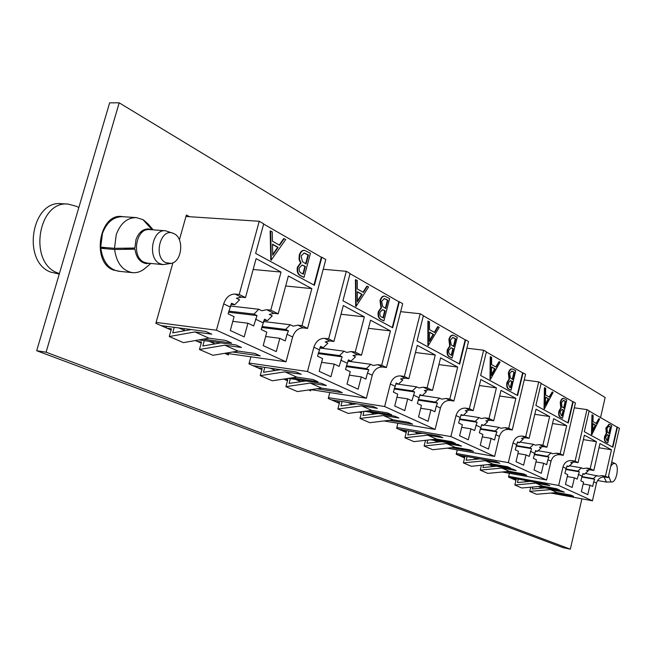<?xml version="1.0" encoding="UTF-8"?>
<svg xmlns="http://www.w3.org/2000/svg" width="652" height="652" viewBox="0 0 652 652"><rect width="100%" height="100%" fill="white"/><g stroke="black" fill="none" stroke-linecap="round" stroke-linejoin="round"><path stroke-width="0.98" d="M117.018 216.937L117.572 217.165M119.862 271.379L112.983 269.912C91.313 261.533 99.259 213.375 121.769 216.505L123.611 216.749M581.894 498.821L570.337 549.171L562.945 547.607L36.691 350.719L46.088 352.194L119.194 102.829L605.154 397.475L600.541 417.59M36.691 350.719L109.642 102.837L119.194 102.829M570.337 549.171L46.088 352.194M113.961 269.961L113.383 270.091M310.971 389.651L310.67 390.817L308.698 389.961M287.483 380.711L283.75 379.081L287.752 379.684L285.902 386.644L310.295 383.099L326.407 385.536L321.55 383.36L288.461 378.372M261.876 369.545L248.958 363.914L250.881 356.807M228.754 353.669L228.404 354.949L224.695 353.335M201.232 343.107L195.364 340.548M171.101 329.969L155.861 323.327L172.919 262.789M179.39 239.846L186.39 215.005L189.553 216.725M381.493 421.273L380.735 421.363M361.379 412.928L359.252 411.999M339.35 403.319L328.266 398.486L329.806 392.569M425.406 440.842L424.501 440.442M406.245 432.488L396.636 428.291L397.899 423.262M464.599 457.924L456.18 454.257L457.248 449.913M515.944 480.312L508.511 477.068L509.416 473.279M106.219 264.533L107.368 264.875M104.687 247.483L105.094 247.515M147.328 229.675L144.662 229.48M143.856 229.814L146.097 229.977M151.777 229.74L148.591 228.925C142.869 228.909 138.672 232.471 135.991 239.61L134.882 248.029L114.499 248.339L100.718 247.132L102.462 233.449C106.732 222.259 113.432 216.668 122.552 216.676L136.333 217.613C127.23 217.605 120.538 223.253 116.26 234.541L114.499 248.339M153.212 229.846L148.363 224.247L143.668 220.066L152.527 229.797M152.152 229.773L142.902 219.61L136.333 217.613M149.414 263.31L146.154 263.587C139.968 262.454 136.235 257.654 134.964 249.186L114.589 249.496L100.807 248.282C102.82 261.745 108.819 269.406 118.811 271.273L132.511 272.658C137.107 273.049 141.362 271.542 145.282 268.143L150.848 263.449M100.807 248.282L104.703 247.589M114.589 249.496C116.578 263.074 122.552 270.792 132.511 272.658M134.964 249.186L123.587 248.2M110.335 221.109L109.161 221.256M78.819 207.58L76.781 206.431L68.338 204.117C38.191 200.115 28.126 262.153 57.237 272.789L59.381 273.612M68.338 204.117L61.695 203.701C31.524 199.708 21.5 261.485 50.636 272.096L59.25 274.068M165.901 262.715L171.085 263.4C182.038 261.851 184.443 238.33 174.1 233.701L173.236 233.31C160.433 227.434 152.951 257.222 165.901 262.715M173.236 233.31L165.502 230.767C152.087 228.811 147.099 258.437 159.968 263.718L163.09 264.606L171.085 263.4M165.502 230.767L149.504 229.577C136.032 227.63 131.093 256.961 144.01 262.21L147.148 263.098L163.09 264.606M608.609 475.756L610.924 481.804L611.861 481.991C616.629 482.187 619.555 465.324 615.072 463.507L612.839 463.759L610.777 466.196M603.98 476.93L606.442 481.999L611.861 481.991M271.493 260.148L270.784 259.993L270.164 230.947L272.234 231.876L272.43 241.199L279.61 245.242L284.133 238.681L285.666 239.553L271.289 260.034L270.67 230.987M279.227 245.03L283.628 238.64L284.133 238.681M263.636 224.052L321.346 257.206L313.962 285.054M304.019 277.41L301.094 275.812C298.225 274.557 297.157 271.672 297.899 267.165L301.028 262.96L299.521 259.48L299.781 255.128C300.776 251.933 302.373 250.344 304.582 250.368L310.45 253.286L304.019 277.41L300.596 275.772C297.719 274.508 296.66 271.623 297.402 267.116L300.531 262.919L299.023 259.439L299.284 255.087C300.279 251.892 301.876 250.303 304.085 250.327L304.337 250.352M321.346 257.206L321.843 257.247L314.403 285.291L255.633 253.4L263.701 223.832L259.235 221.264L185.975 216.488M263.408 321.501L290.319 324.753L293.172 326.155L297.882 325.152L303.457 327.915L307.557 328.412L325.796 259.512L321.843 257.247M259.235 221.264L239.219 294.492L245.486 297.605L241.281 297.149L236.431 298.266L239.586 299.814L234.72 304.753L231.558 303.221L228.102 313.832L234.092 316.668L230.311 330.507L244.198 336.888L247.915 323.213L253.685 325.943L257.027 315.568L253.995 314.101L258.795 309.26L261.827 310.751L266.611 309.684L270.784 310.156L281.045 272.055L256.106 258.648L245.486 297.605M307.557 328.412L301.998 325.65L311.827 288.616L288.363 276L278.2 313.84L270.784 310.156M303.457 327.915C298.347 327.915 294.737 330.947 292.626 336.994L287.019 334.297L288.477 330.817L285.617 329.431L290.319 324.753M230.009 306.896L223.685 303.856L216.44 330.214L286.032 361.787L292.626 336.994M286.032 361.787L225.47 353.205M216.44 330.214L156.121 322.422M223.685 303.856C225.967 297.418 229.74 294.142 235.005 294.044L239.219 294.492M203.155 339.179L231.574 343.025L225.739 340.417L208.974 338.16L194.932 331.933L211.778 334.158L205.73 331.452L161.117 325.617M232.642 352.015L260.262 355.886L254.736 353.417L238.135 351.094L224.826 345.193L241.509 347.483L235.788 344.916L198.999 339.912M213.44 341.876L213.122 343.025M184.443 328.665L184.011 330.197M253.147 269.48L281.045 272.055M230.286 306L258.795 309.26M228.844 311.143L253.995 314.101M228.55 312.21L257.027 315.568M232.805 321.354L247.915 323.213M230.971 304.329L234.72 304.753M261.729 327.483L288.477 330.817M261.998 326.505L285.617 329.431M265.649 336.489L279.822 338.323L285.258 340.898L287.019 334.297M263.962 320.213L267.483 320.637L264.508 319.195L261.191 329.496L266.815 332.161L263.196 345.609L276.269 351.615L279.822 338.323M278.2 313.84L274.052 313.359L269.276 314.411L272.243 315.87L267.483 320.637M285.674 286L311.827 288.616M297.882 325.152L301.998 325.65M224.826 345.193L199.463 349.513L201.541 341.998L197.401 341.436M196.448 340.36L196.285 340.947M215.054 343.881L209.202 341.298M220.841 342.887L202.829 345.976L204.304 340.629M238.135 351.094L212.919 355.291L199.463 349.513M194.932 331.933L169.267 336.538L171.419 328.836L167.246 328.29M169.267 336.538L183.448 342.634L208.974 338.16M191.191 329.545L172.69 332.895L174.247 327.328M178.884 327.94L185.054 330.662M166.529 326.326L166.121 327.793M303.335 274.199L305.405 266.44L302.202 265.071L299.268 267.866C298.901 270.686 299.643 272.454 301.509 273.196L303.335 274.199M306.065 263.962L308.461 254.997L304.191 253L301.134 255.894L302.447 261.607L306.065 263.962M299.781 255.128L299.284 255.087M301.028 262.96L300.531 262.919M297.899 267.165L297.402 267.116M302.895 273.954L304.908 266.399L301.966 265.062M305.405 266.44L304.908 266.399M304.5 265.943L304.003 265.894M305.625 263.718L307.964 254.956L303.954 252.992M308.461 254.997L307.964 254.956M306.554 253.905L306.057 253.864M272.723 255.25L278.159 247.352L272.487 244.174L272.723 255.25M271.289 260.034L270.784 259.993M272.707 254.492L277.654 247.312L272.495 244.427M278.159 247.352L277.654 247.312M356.342 306.334L355.682 306.187L355.446 279.684L357.247 280.482L357.32 288.991L363.392 292.406L367.304 286.228L368.6 286.97L356.171 306.236L355.935 279.724M363.009 292.194L366.823 286.187L367.304 286.228M350.026 273.677L398.845 301.721L392.26 327.532M383.889 320.923L381.404 319.57C378.967 318.518 378.087 315.918 378.763 311.762L381.477 307.801L380.483 300.67C381.404 297.614 382.838 296.098 384.786 296.138L389.619 298.575L383.889 320.923L380.923 319.513C378.486 318.461 377.606 315.861 378.282 311.713L380.996 307.752L380.002 300.621C380.923 297.565 382.357 296.049 384.305 296.089L384.541 296.122M398.845 301.721L399.326 301.77L392.691 327.769L342.936 300.776L350.075 273.473L346.318 271.313L323.213 269.26M347.801 361.175L370.809 364.321L373.229 365.511L377.744 364.664L382.479 367.011L386.424 367.549L402.683 303.702L399.326 301.77M346.318 271.313L328.616 338.861L333.897 341.477L329.839 340.963L325.201 341.901L327.858 343.205L323.286 347.687L320.621 346.399L317.524 356.171L322.569 358.567L319.219 371.338L330.955 376.717L334.248 364.093L339.121 366.4L342.137 356.823L339.57 355.584L344.085 351.183L346.644 352.439L351.232 351.55L355.242 352.072L364.346 316.864L343.286 305.535L333.897 341.477M386.424 367.549L381.697 365.202L390.45 330.906L370.54 320.197L361.518 355.193L355.242 352.072M382.479 367.011C377.573 366.921 374.158 369.676 372.243 375.267L367.467 372.977L368.812 369.757L366.383 368.584L370.809 364.321M319.203 349.774L313.881 347.214L307.483 371.518L366.367 398.225L372.243 375.267M366.367 398.225L310.922 389.643M307.483 371.518L249.194 363.042M313.881 347.214C315.935 341.281 319.496 338.331 324.557 338.347L328.616 338.861M291.957 377.85L317.98 381.762L313.041 379.545L296.831 377.125L284.932 371.852L301.232 374.248L296.122 371.966L252.903 365.633M316.994 388.779L342.349 392.683L337.646 390.572L321.615 388.119L310.295 383.099M271.941 368.421L271.819 368.893M341.012 314.248L364.346 316.864M319.814 347.989L344.085 351.183M318.429 352.74L339.57 355.584M318.2 353.604L342.137 356.823M321.583 362.333L334.248 364.093M320.14 347.28L323.286 347.687M346.212 366.603L368.812 369.757M346.416 365.796L366.383 368.584M349.342 375.177L361.289 376.897L365.902 379.081L367.467 372.977M348.021 360.711L350.988 361.118L348.461 359.896L345.478 369.415L350.246 371.673L347.035 384.101L358.119 389.195L361.289 376.897M361.518 355.193L357.524 354.664L352.952 355.544L355.47 356.774L350.988 361.118M368.445 328.315L390.45 330.906M377.744 364.664L381.697 365.202M300.841 381.689L295.853 379.488M305.698 380.972L289.08 383.409L290.344 378.657M321.615 388.119L297.369 391.575L285.902 386.644M284.932 371.852L260.238 375.625L262.153 368.494L258.102 367.899M260.238 375.625L272.275 380.792L296.831 377.125M280.499 369.676L263.473 372.3L264.793 367.378M270.14 368.16L275.372 370.466M257.312 366.277L257.002 367.418M383.335 317.997L385.177 310.825L382.537 309.692L379.929 312.357C379.578 314.949 380.197 316.546 381.787 317.149L383.335 317.997M385.764 308.526L387.899 300.222L384.378 298.559L381.632 301.322L382.7 306.505L385.764 308.526M380.483 300.67L380.002 300.621M381.477 307.801L380.996 307.752M378.763 311.762L378.282 311.713M382.903 317.76L384.696 310.768L382.333 309.684M385.177 310.825L384.696 310.768M384.411 310.393L383.93 310.344M385.34 308.29L387.418 300.173L384.15 298.551M387.899 300.222L387.418 300.173M386.277 299.301L385.797 299.252M357.435 301.811L362.137 294.386L357.345 291.705L357.435 301.811M356.171 306.236L355.682 306.187M357.426 301.004L361.648 294.337L357.345 291.933M362.137 294.386L361.648 294.337M428.478 345.601L427.867 345.462L427.908 321.094L429.497 321.786L429.489 329.61L434.68 332.536L438.111 326.709L439.22 327.345L428.331 345.519L428.372 321.143M434.305 332.324L437.647 326.66L438.111 326.709M423.352 315.796L465.178 339.831L459.252 363.881M452.113 358.087L449.978 356.921C447.883 356.041 447.142 353.669 447.761 349.822L450.141 346.073L449.35 339.537C450.206 336.603 451.494 335.169 453.213 335.218L457.264 337.28L452.113 358.087L449.513 356.864C447.419 355.984 446.685 353.612 447.305 349.765L449.684 346.016L448.894 339.48C449.741 336.554 451.029 335.112 452.757 335.161L452.993 335.201M465.178 339.831L465.634 339.888L459.668 364.101L417.011 340.955L423.401 315.609L420.181 313.759L400.654 311.664M422.268 395.552L439.627 398.144L441.706 399.163L446.017 398.445L450.1 400.467L453.89 401.029L468.535 341.55L465.634 339.888M420.181 313.759L404.354 376.448L408.861 378.682L404.965 378.136L400.532 378.926L402.797 380.043L398.486 384.142L396.204 383.042L393.4 392.105L397.712 394.15L394.721 406L404.753 410.605L407.704 398.877L411.885 400.858L414.615 391.966L412.414 390.898L416.685 386.864L418.877 387.94L423.254 387.182L427.109 387.744L435.283 355.022L417.264 345.332L408.861 378.682M453.89 401.029L449.823 399.016L457.696 367.076L440.589 357.875L432.496 390.409L427.109 387.744M450.1 400.467C445.389 400.304 442.162 402.83 440.41 408.038L436.294 406.057L437.533 403.075L435.438 402.056L439.627 398.144M394.908 386.163L390.361 383.979L384.639 406.522L435.112 429.415L440.41 408.038M435.112 429.415L383.987 420.964M384.639 406.522L328.478 397.663M390.361 383.979C392.235 378.486 395.593 375.796 400.45 375.902L404.354 376.448M367.663 410.915L391.681 414.786L387.443 412.887L371.811 410.377L361.607 405.854L377.321 408.356L372.952 406.392L331.216 399.774M389.187 420.32L412.635 424.183L408.584 422.366L393.14 419.831L383.384 415.511L398.918 418.03L394.745 416.163L364.688 411.298M415.454 352.496L435.283 355.022M395.772 383.832L416.685 386.864M394.378 388.242L412.414 390.898M394.199 388.951L414.615 391.966M396.938 397.239L407.704 398.877M395.813 383.759L398.486 384.142M418.16 400.132L437.533 403.075M418.331 399.472L435.438 402.056M420.703 408.274L430.915 409.863L434.884 411.746L436.294 406.057M419.676 395.267L422.211 395.642L420.051 394.599L417.337 403.441L421.428 405.373L418.543 416.938L428.071 421.314L430.915 409.863M432.496 390.409L428.649 389.855L424.289 390.605L426.441 391.665L422.211 395.642M438.918 364.598L457.696 367.076M446.017 398.445L449.823 399.016M383.384 415.511L359.961 418.462L361.624 411.974L360.662 411.811M374.264 414.044L369.961 412.154M378.404 413.515L362.968 415.479L364.02 411.379M393.14 419.831L369.855 422.708L359.961 418.462M361.607 405.854L337.883 408.975L339.594 402.341L335.682 401.722M337.883 408.975L348.233 413.417L371.811 410.377M356.725 403.824L340.939 405.919L342.088 401.502M347.875 402.414L352.373 404.403M334.843 400.352L334.615 401.257M451.665 355.413L453.319 348.73L451.127 347.785L448.763 350.328L448.609 352.121L449.456 354.028L451.665 355.413M453.849 346.595L455.764 338.861L452.83 337.467L450.345 340.091L451.208 344.835L453.849 346.595M449.35 339.537L448.894 339.48M450.141 346.073L449.684 346.016M447.761 349.822L447.305 349.765M451.241 355.185L452.855 348.673L450.939 347.777M453.319 348.73L452.855 348.673M452.659 348.364L452.203 348.307M453.433 346.359L455.308 338.804L452.61 337.451M455.764 338.861L455.308 338.804M454.371 338.062L453.914 338.013M429.464 341.395L433.58 334.403L429.481 332.104L429.464 341.395M428.331 345.519L427.867 345.462M429.464 340.548L433.115 334.346L429.481 332.316M433.58 334.403L433.115 334.346M490.573 379.399L489.994 379.268L490.239 356.709L491.665 357.329L491.584 364.566L496.082 367.092L499.114 361.591L500.076 362.137L490.443 379.325L490.687 356.766M495.716 366.889L499.114 361.591M486.368 351.998L522.602 372.814L517.215 395.324M511.062 390.206L509.212 389.187C507.386 388.437 506.767 386.269 507.337 382.675L509.448 379.122L508.813 373.091C509.603 370.287 510.769 368.91 512.309 368.967L515.74 370.735L511.062 390.206L508.772 389.13C506.946 388.38 506.319 386.204 506.897 382.618L509.008 379.065L508.373 373.034C509.163 370.23 510.329 368.853 511.861 368.91L512.089 368.95M522.602 372.814L523.043 372.871L517.615 395.544L480.638 375.479L486.408 351.819L483.629 350.222L466.897 348.184M483.98 424.982L499.13 427.394L500.948 428.282L505.072 427.663L508.617 429.415L512.252 429.994L525.561 374.321L523.043 372.871M483.629 350.222L469.342 408.698L473.23 410.63L469.489 410.059L465.251 410.736L467.215 411.705L463.132 415.479L461.16 414.525L458.601 422.977L462.333 424.745L459.627 435.805L468.307 439.79L470.972 428.837L474.599 430.548L477.093 422.251L475.194 421.331L479.228 417.606L481.127 418.543L485.316 417.891L489.016 418.462L496.408 387.899L480.817 379.513L473.23 410.63M512.252 429.994L508.715 428.242L515.871 398.364L501.013 390.377L493.678 420.776L489.016 418.462M508.617 429.415C504.102 429.212 501.038 431.542 499.424 436.408L495.846 434.688L496.987 431.893L495.17 431.013L499.13 427.394M459.962 417.435L456.033 415.544L450.866 436.563L494.615 456.408L499.424 436.408M494.615 456.408L447.166 448.16M450.866 436.563L396.832 427.508M456.033 415.544C457.745 410.434 460.931 407.956 465.593 408.128L469.342 408.698M432.977 439.489L455.275 443.295L451.6 441.648L436.555 439.089L427.696 435.161L442.83 437.712L439.049 436.017L398.82 429.244M451.673 447.679L473.482 451.453L469.962 449.88L455.088 447.305L446.604 443.547L461.559 446.107L457.94 444.485L430.41 439.774M479.359 385.511L496.408 387.899M463.352 415.137L479.228 417.606M459.611 418.869L475.194 421.331M459.464 419.464L477.093 422.251M461.697 427.329L470.972 428.837M460.825 415.12L463.132 415.479M480.198 429.187L496.987 431.893M480.337 428.625L495.17 431.013M482.284 436.913L491.111 438.372L494.566 440.01L495.846 434.688M481.494 425.096L483.678 425.446L481.804 424.533L479.318 432.789L482.871 434.468L480.255 445.275L488.527 449.073L491.111 438.372M493.678 420.776L489.986 420.206L485.813 420.85L487.688 421.762L483.678 425.446M499.652 396.033L515.871 398.364M505.072 427.663L508.715 428.242M436.758 442.17L436.889 441.648L434.069 440.402M441.396 441.657L426.97 443.262L427.761 440.076M446.604 443.547L424.118 446.017L425.536 440.328M455.088 447.305L432.741 449.717L424.118 446.017M427.696 435.161L404.925 437.769L406.473 431.575L402.692 430.939M404.925 437.769L413.914 441.632L436.555 439.089M422.545 433.246L407.818 434.949L408.828 430.931M418.054 433.759L414.892 431.95M401.836 429.758L401.656 430.483M510.695 387.736L512.195 381.485L510.402 380.695L508.21 383.115L509.538 387.101L510.695 387.736M512.676 379.488L514.42 372.251L511.934 371.061L509.668 373.58L510.394 377.948L512.676 379.488M508.813 373.091L508.373 373.034M509.448 379.122L509.008 379.065M507.337 382.675L506.897 382.618M510.296 387.516L511.755 381.428L510.182 380.678M512.195 381.485L511.755 381.428M511.624 381.167L511.184 381.11M512.276 379.26L513.972 372.194L511.714 371.045M514.42 372.251L513.972 372.194M513.206 371.558L512.765 371.501M491.461 375.479L495.104 368.861L491.559 366.872L491.461 375.479M490.443 379.325L489.994 379.268M491.469 374.59L494.656 368.804L491.551 367.068M495.104 368.861L494.656 368.804M544.575 408.796L544.029 408.665L544.428 387.679L545.708 388.225L545.585 394.957L549.514 397.174L552.228 391.95L553.067 392.431L544.461 408.731L544.86 387.736M549.155 396.97L552.228 391.95M541.103 383.441L572.79 401.648L567.859 422.806M562.521 418.234L560.891 417.345C559.294 416.701 558.756 414.696 559.294 411.33L561.176 407.956L560.671 402.357C561.413 399.66 562.464 398.348 563.841 398.413L566.792 399.945L562.521 418.234L560.467 417.28C558.87 416.636 558.332 414.631 558.87 411.265L560.753 407.899L560.239 402.3C560.981 399.603 562.04 398.29 563.418 398.356L563.638 398.396M572.79 401.648L573.214 401.705L568.251 423.018L535.887 405.454L541.144 383.278L538.715 381.885L524.216 379.937M537.753 450.703L551.103 452.936L552.692 453.719L556.645 453.181L559.758 454.721L563.246 455.308L575.423 402.977L573.214 401.705M538.715 381.885L525.716 436.677L529.106 438.356L525.512 437.777L521.453 438.364L523.165 439.203L519.302 442.708L517.582 441.877L515.227 449.79L518.479 451.331L516.017 461.697L523.605 465.178L526.034 454.909L529.204 456.408L531.51 448.625L529.84 447.818L533.67 444.362L535.325 445.186L539.334 444.615L542.888 445.202L549.636 416.53L536.009 409.203L529.106 438.356M563.246 455.308L560.149 453.768L566.686 425.699L553.67 418.698L546.971 447.223L542.888 445.202M559.758 454.721C555.423 454.477 552.513 456.636 551.013 461.208L547.876 459.693L548.943 457.085L547.346 456.31L551.103 452.936M516.466 444.599L513.034 442.952L508.34 462.635L546.612 480.002L551.013 461.208M546.612 480.002L502.35 471.999M508.34 462.635L456.367 453.507M513.034 442.952C514.615 438.16 517.647 435.878 522.113 436.098L525.716 436.677M489.905 464.436L510.72 468.144L507.5 466.702L493.018 464.126L485.259 460.687L499.823 463.262L496.522 461.779L457.769 454.949M506.294 471.624L526.686 475.3L523.597 473.914L509.277 471.339L501.828 468.038L516.221 470.614L513.051 469.187L487.655 464.656M534.803 414.305L549.636 416.53M519.726 442.072L533.67 444.362M516.237 445.552L529.84 447.818M516.115 446.058L531.51 448.625M517.957 453.531L526.034 454.909M517.297 442.382L519.302 442.708M534.232 454.583L548.943 457.085M534.347 454.102L547.346 456.31M535.96 461.926L543.67 463.262L546.702 464.697L547.876 459.693M535.357 451.102L537.272 451.42L535.626 450.63L533.336 458.364L536.449 459.839L534.061 469.986L541.315 473.311L543.67 463.262M546.971 447.223L543.426 446.644L539.432 447.199L541.07 448.005L537.272 451.42M552.529 423.531L566.686 425.699M556.645 453.181L560.149 453.768M491.494 466.718L491.714 465.813L490.068 465.088M496.49 466.229L482.953 467.557L483.548 465.063M501.828 468.038L480.239 470.125L481.412 465.275M509.277 471.339L487.818 473.376L480.239 470.125M485.259 460.687L463.393 462.887L464.811 457.068L461.16 456.424M463.393 462.887L471.274 466.278L493.018 464.126M479.953 458.861L466.147 460.263L467.044 456.579M475.055 459.358L475.251 458.552L473.262 457.68M460.304 455.398L460.157 455.992M562.211 415.943L563.581 410.075L562.073 409.399L560.052 411.714L561.193 415.389L562.211 415.943M564.021 408.193L565.61 401.396L563.491 400.377L561.421 402.781L562.016 406.832L564.021 408.193M560.671 402.357L560.239 402.3M561.176 407.956L560.753 407.899M559.294 411.33L558.87 411.265M561.82 415.731L563.157 410.01L561.853 409.383M563.581 410.075L563.157 410.01M563.083 409.79L562.66 409.733M563.638 407.981L565.186 401.339L563.279 400.361M565.61 401.396L565.186 401.339M564.551 400.793L564.127 400.735M545.39 405.12L548.642 398.853L545.537 397.109L545.39 405.12M544.461 408.731L544.029 408.665M545.406 404.191L548.218 398.788L545.537 397.288M548.642 398.853L548.218 398.788M591.975 434.591L591.462 434.476L591.975 414.851L593.133 415.34L592.97 421.632L596.433 423.588L598.878 418.625L599.62 419.049L591.869 434.542L592.383 414.908M596.091 423.392L598.878 418.625M589.09 411.013L617.036 427.068L612.497 447.019M607.811 442.904L606.376 442.121C604.958 441.567 604.502 439.701 605.007 436.538L606.702 433.327L606.287 428.103L609.188 424.33L611.747 425.666L607.811 442.904L605.969 442.056C604.551 441.502 604.094 439.644 604.6 436.481L606.295 433.27L605.879 428.046L608.992 424.313M617.036 427.068L617.444 427.125L612.872 447.223L584.306 431.73L589.131 410.858L586.996 409.627L574.306 407.802M585.04 473.376L598.291 476.131L602.073 475.658L604.828 477.019L608.186 477.606L619.4 428.25L617.444 427.125M586.996 409.627L575.072 461.176L578.055 462.651L574.608 462.072L570.72 462.578L572.228 463.319L568.552 466.587L567.044 465.854L564.86 473.295L567.729 474.656L565.471 484.403L572.154 487.476L574.388 477.802L577.183 479.13L579.318 471.803L577.843 471.094L581.486 467.867L582.953 468.592L586.792 468.095L590.207 468.682L596.401 441.681L584.388 435.218L578.055 462.651M608.186 477.606L605.439 476.245L611.462 449.782L599.954 443.596L593.801 470.467L590.207 468.682M604.828 477.019C600.671 476.751 597.892 478.764 596.498 483.067L593.719 481.738L594.722 479.277L593.312 478.592L596.89 475.438M566.001 468.405L562.978 466.954L558.674 485.471L592.448 500.793L596.498 483.067M592.448 500.793L550.964 493.051M558.674 485.471L508.682 476.351M562.978 466.954C564.453 462.464 567.33 460.336 571.617 460.589L575.072 461.176M539.954 486.392L559.473 489.994L556.637 488.723L542.692 486.156L535.846 483.116L549.864 485.691L546.955 484.379L509.619 477.557M554.444 492.757L573.597 496.327L570.859 495.096L557.077 492.537L550.484 489.611L564.339 492.178L561.535 490.915L537.981 486.563M583.377 439.611L596.401 441.681M569.139 465.748L581.486 467.867M565.854 469.008L577.843 471.094M565.757 469.448L579.318 471.803M567.289 476.547L574.388 477.802M566.792 466.286L568.552 466.587M581.723 476.979L594.722 479.277M581.82 476.563L593.312 478.592M583.165 483.955L589.962 485.178L592.644 486.449L593.719 481.738M582.717 473.98L584.404 474.273L582.953 473.572L580.834 480.858L583.581 482.154L581.38 491.714L587.794 494.656L589.962 485.178M593.801 470.467L590.402 469.88L586.572 470.369L588.022 471.078L584.404 474.273M599.001 447.769L611.462 449.782M602.073 475.658L605.439 476.245M539.848 488.332L540.125 487.15L539.408 486.832M545.08 487.875L532.317 488.984L532.782 487.02M550.484 489.611L529.742 491.388L530.728 487.199M557.077 492.537L536.449 494.273L529.742 491.388M535.846 483.116L514.836 484.99L516.139 479.505L512.619 478.861M514.836 484.99L521.804 487.981L542.692 486.156M530.459 481.363L517.46 482.537L518.267 479.138M525.284 481.828L525.553 480.72L524.558 480.288M511.771 477.949L511.649 478.438M607.558 440.776L608.821 435.243L607.534 434.664L605.675 436.881L606.662 440.279L607.558 440.776M609.221 433.466L610.688 427.06L608.846 426.172L606.955 428.478L607.46 432.252L609.221 433.466M606.287 428.103L605.879 428.046M606.702 433.327L606.295 433.27M605.007 436.538L604.6 436.481M607.183 440.573L608.414 435.177L607.314 434.639M608.821 435.243L608.414 435.177M608.381 434.99L607.974 434.933M608.854 433.262L610.28 426.995L608.658 426.155M610.688 427.06L610.28 426.995M609.75 426.522L609.343 426.465M592.725 431.135L595.651 425.177L592.921 423.645L592.725 431.135M591.869 434.542L591.462 434.476M592.749 430.181L595.243 425.12L592.912 423.816M595.651 425.177L595.243 425.12M266.611 309.684L274.052 313.359M235.005 294.044L241.281 297.149M263.009 322.756L255.519 319.154M301.094 275.812L300.596 275.772M351.232 351.55L357.524 354.664M324.557 338.347L329.839 340.963M347.092 363.18L340.752 360.132M381.404 319.57L380.923 319.513M423.254 387.182L428.649 389.855M400.45 375.902L404.965 378.136M418.788 397.638L413.352 395.03M449.978 356.921L449.513 356.864M485.316 417.891L489.986 420.206M465.593 408.128L469.489 410.059M480.638 427.378L475.919 425.104M509.212 389.187L508.772 389.13M539.334 444.615L543.426 446.644M522.113 436.098L525.512 437.777M534.542 453.287L530.41 451.298M560.891 417.345L560.467 417.28M586.792 468.095L590.402 469.88M571.617 460.589L574.608 462.072M581.934 476.074L578.291 474.322M606.376 442.121L605.969 442.056M138.517 258.934L140.139 259.08M140.376 232.251L142.006 232.381M597.558 480.516L606.996 482.187M614.917 463.442L611.706 462.121M304.085 250.327L304.582 250.368M384.305 296.089L384.786 296.138M452.757 335.161L453.213 335.218M511.861 368.91L512.309 368.967M563.418 398.356L563.841 398.413M608.781 424.265L609.188 424.33"/></g></svg>
